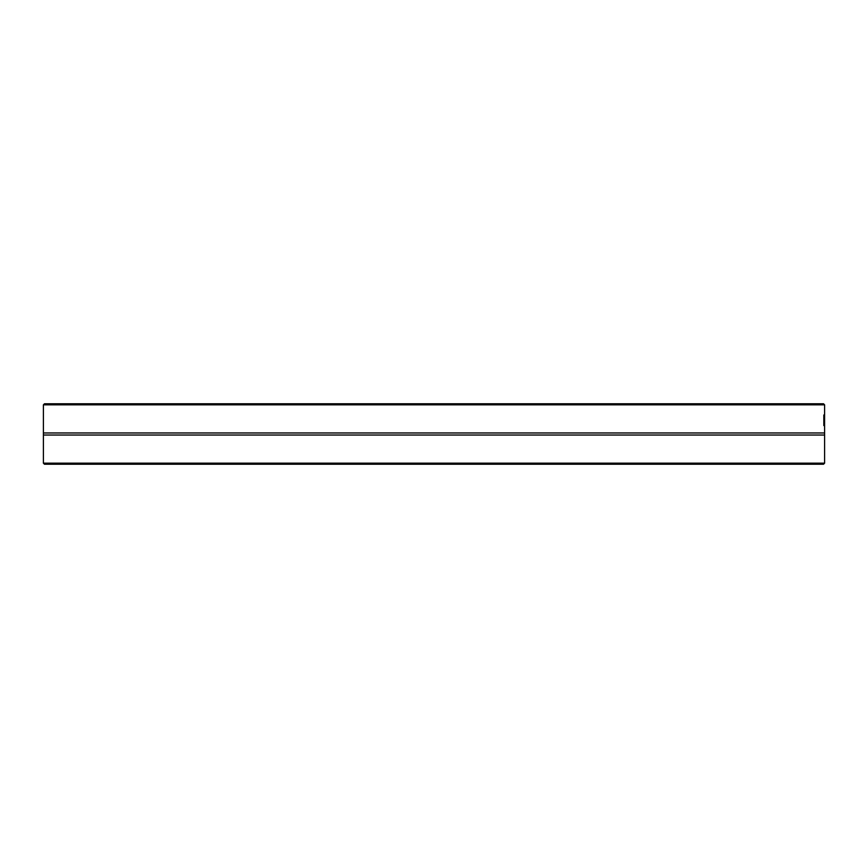 <?xml version="1.0" encoding="UTF-8"?>
<svg xmlns="http://www.w3.org/2000/svg" width="868" height="868" viewBox="0 0 868 868"><rect width="100%" height="100%" fill="white"/><g stroke="black" fill="none" stroke-linecap="round" stroke-linejoin="round"><path stroke-width="1.3" d="M44.463 464.228L823.537 464.228L824.6 463.165L43.4 463.165L44.463 464.228M43.4 463.165L43.4 435.031L824.6 435.031L824.6 463.165M824.6 404.835L823.526 403.772L44.474 403.772L43.4 404.835L824.6 404.835L824.6 435.031M43.4 405.052L43.4 432.969L824.6 432.969M824.166 425.58L823.819 414.98L823.819 425.58M824.502 425.58L824.459 417.627L824.535 425.58M824.35 425.765L824.34 417.399L824.35 425.765M824.329 418.495L824.242 420.72L824.231 418.495M43.4 432.969L43.4 435.031"/></g></svg>
